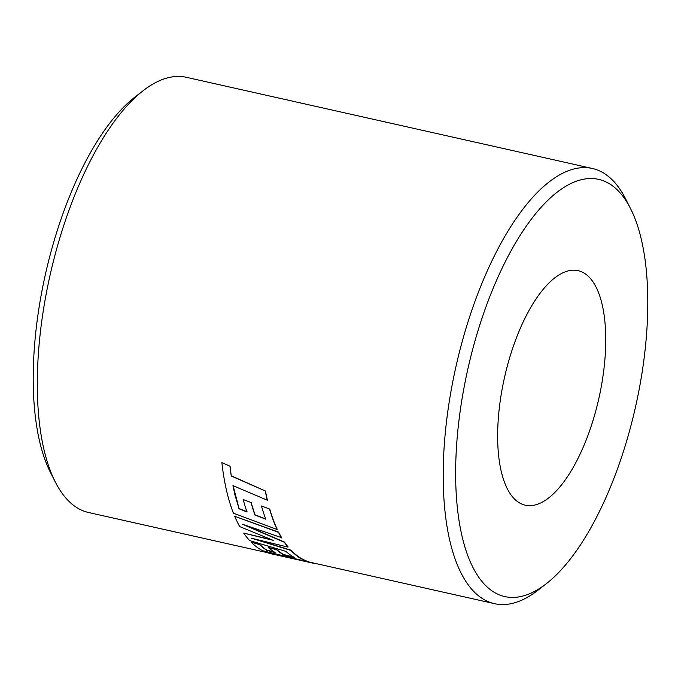 <?xml version="1.0" encoding="UTF-8"?>
<svg xmlns="http://www.w3.org/2000/svg" width="681" height="681" viewBox="0 0 681 681"><rect width="100%" height="100%" fill="white"/><g stroke="black" fill="none" stroke-linecap="round" stroke-linejoin="round"><path stroke-width="1.02" d="M55.238 481.842L50.411 472.299A213.834 85.925 -77.3 0 1 66.891 203.108A213.834 85.925 -77.3 0 1 134.608 97.34L143.044 90.769A223.027 89.62 102.7 0 0 72.424 201.091A223.027 89.62 102.7 0 0 55.238 481.842A223.027 89.62 102.7 0 0 88.649 512.529L267.071 552.589M489.29 297.955A213.834 85.925 102.7 0 0 460.714 530.039A213.834 85.925 102.7 0 0 546.392 583.66A213.834 85.925 102.7 0 0 614.109 477.892A213.834 85.925 102.7 0 0 630.589 208.701A213.834 85.925 102.7 0 0 489.29 297.955M546.392 583.66L537.956 590.231A223.027 89.62 -77.3 0 1 494.627 603.689A223.027 89.62 -77.3 0 1 478.394 292.243A223.027 89.62 -77.3 0 1 592.351 168.471A223.027 89.62 -77.3 0 1 625.762 199.158L630.589 208.701M516.615 337.35A120.196 48.3 -77.3 0 1 578.033 270.646A120.196 48.3 -77.3 0 1 586.775 438.487A120.196 48.3 -77.3 0 1 525.366 505.2A120.196 48.3 -77.3 0 1 516.615 337.35M247.075 511.72L239.014 508.537L233.064 485.442M251.238 502.612L243.194 499.531L251.238 502.612A223.027 89.62 -77.3 0 0 255.094 514.845L254.983 515.049A223.291 89.73 -77.3 0 1 251.127 502.808M265.879 518.999L255.094 514.845M269.744 509.09L261.453 505.949L269.744 509.09A223.027 89.62 -77.3 0 0 277.218 529.282L277.116 529.495A223.291 89.73 -77.3 0 1 269.633 509.286M230.067 466.204L221.878 462.595L230.067 466.204L231.259 476.019L229.948 466.357M239.014 508.537L235.039 495.3L232.945 485.621L267.429 500.237A223.027 89.62 -77.3 0 1 265.479 491.052L231.378 475.857M243.713 533.104A223.291 89.73 -77.3 0 0 249.621 540.578L285.952 551.389A223.291 89.73 -77.3 0 0 294.771 557.679L283.509 554.76A223.291 89.73 -77.3 0 1 276.69 549.865L268.374 547.464A223.291 89.73 -77.3 0 0 275.141 552.563L266.714 550.308A223.291 89.73 -77.3 0 1 259.614 544.63L251.085 542.102A223.291 89.73 -77.3 0 0 262.755 550.742L308.272 561.919A223.291 89.73 -77.3 0 1 293.588 553.049A223.291 89.73 -77.3 0 1 290.932 550.452L251.136 538.135L287.978 547.115A223.291 89.73 -77.3 0 1 284.343 542.272L242.147 524.106L281.662 537.692A223.027 89.62 -77.3 0 1 278.589 532.099L234.69 516.275A223.291 89.73 -77.3 0 0 239.703 526.6L273.226 540.356L243.713 533.104L271.481 539.667M287.978 547.115L288.063 546.877A223.027 89.62 -77.3 0 1 284.437 542.033L244.947 525.111M308.272 561.919L308.331 561.655A223.027 89.62 -77.3 0 1 293.664 552.793A223.027 89.62 -77.3 0 1 291.017 550.205L254.847 539.046M274.383 552.087L266.782 550.052A223.027 89.62 -77.3 0 1 259.691 544.383L251.085 542.102M293.843 557.16L283.585 554.504A223.027 89.62 -77.3 0 1 276.767 549.61L268.374 547.464M302.781 560.608L265.488 551.704L284.632 556.811L271.174 553.789A223.291 89.73 -77.3 0 1 265.428 551.959M494.627 603.689L311.949 562.668A223.027 89.62 -77.3 0 1 310.281 562.251L308.289 561.825M592.351 168.471L186.373 77.311A223.027 89.62 102.7 0 0 143.044 90.769M315.737 563.306L315.686 563.57A223.291 89.73 -77.3 0 1 311.889 562.932A223.291 89.73 -77.3 0 1 310.221 562.515L284.632 556.811M281.568 537.93A223.291 89.73 -77.3 0 1 278.495 532.329L278.589 532.099M278.495 532.329L234.69 516.275M265.479 491.052L231.259 476.019M267.318 500.424A223.291 89.73 -77.3 0 1 265.369 491.231M277.116 529.495L233.43 513.176A223.291 89.73 -77.3 0 1 226.841 491.835A223.291 89.73 -77.3 0 1 221.878 462.595M254.983 515.049L265.777 519.211A223.291 89.73 -77.3 0 1 261.453 505.949M238.903 508.741L246.973 511.933A223.291 89.73 -77.3 0 1 243.194 499.531M311.889 562.932L302.687 560.863"/></g></svg>
